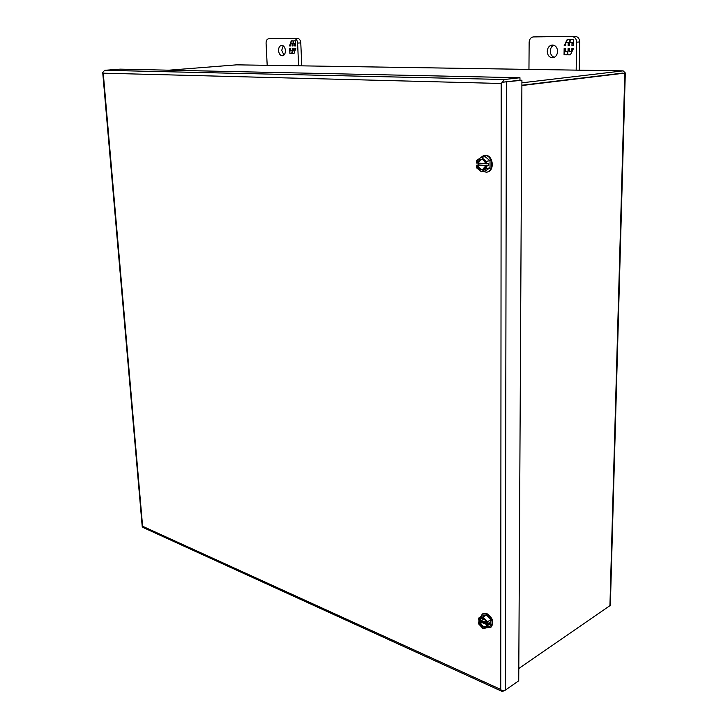 <?xml version="1.0" encoding="UTF-8"?>
<svg xmlns="http://www.w3.org/2000/svg" width="728" height="728" viewBox="0 0 728 728"><rect width="100%" height="100%" fill="white"/><g stroke="black" fill="none" stroke-linecap="round" stroke-linejoin="round"><path stroke-width="1.09" d="M503.658 82.082L508.79 81.5M285.44 50.587C285.394 53.617 284.384 55.346 282.419 55.765C280.225 55.574 278.942 53.836 278.551 50.569C278.587 47.529 279.607 45.8 281.59 45.382C283.765 45.582 285.048 47.32 285.44 50.587M283.947 55.064L281.718 50.35L283.219 45.864M301.774 65.857L300.782 42.879C300.482 40.14 299.408 38.639 297.561 38.384L271.717 38.575M297.561 38.384L268.641 38.757C266.958 39.112 266.102 40.586 266.075 43.189L267.194 65.32M294.376 38.575C296.223 38.839 297.297 40.34 297.606 43.089L300.782 42.879M298.598 65.802L297.606 43.089M293.093 42.697L293.73 40.823L295.486 40.814L295.714 45.937L294.676 45.937L294.558 43.389L292.984 43.389L293.093 45.937L292.137 45.937L292.019 43.389L290.445 43.398L290.563 45.937L289.535 45.937L291.264 40.841L293.011 40.832L293.093 42.697L294.066 40.823M293.311 50.814L294.886 50.824L294.776 48.276L295.814 48.276L294.076 53.371L292.319 53.362L292.237 51.506L291.61 53.362L289.871 53.353L289.635 48.276L290.672 48.276L290.781 50.814L292.356 50.814L292.237 48.276L293.202 48.276L293.311 50.814M289.535 45.937L290.481 44.126M290.736 43.38L291.591 40.832M290.563 45.919L289.871 45.919M290.445 43.398L292.019 43.389M292.137 45.937L292.356 43.371M293.093 45.91L292.474 45.919M292.984 43.389L294.558 43.389M294.676 45.937L294.904 43.361M295.714 45.91L295.013 45.91M295.195 50.086L295.122 48.276M292.356 50.814L292.583 48.276M289.871 53.353L289.981 48.276M291.619 53.335L290.208 53.326M292.237 51.506L292.319 53.362M294.085 53.344L292.665 53.335M557.602 51.415C557.293 55.037 555.682 57.148 552.761 57.749C549.403 57.603 547.565 55.483 547.238 51.379C547.538 47.72 549.167 45.6 552.133 45.027C555.455 45.2 557.284 47.329 557.602 51.415M554.272 57.312C551.76 56.393 550.441 54.327 550.295 51.106C550.441 48.303 551.569 46.328 553.671 45.181M579.188 70.179L579.688 41.933C579.47 38.566 577.977 36.719 575.202 36.4L536.126 36.709M575.202 36.4L533.269 36.919C530.767 37.392 529.383 39.203 529.138 42.342L528.956 69.397M572.153 36.637C574.929 36.955 576.43 38.802 576.649 42.188L579.688 41.933M576.167 70.134L576.649 42.188M569.851 41.714L570.98 39.403L573.637 39.394L573.537 45.691L571.953 45.691L572.008 42.552L569.615 42.561L569.569 45.691L568.122 45.7L568.168 42.57L565.783 42.57L565.738 45.7L564.182 45.7L567.239 39.421L569.888 39.412L569.851 41.714L571.298 39.403M569.478 51.697L571.862 51.706L571.908 48.576L573.482 48.576L570.397 54.837L567.758 54.828L567.795 52.543L566.675 54.818L564.054 54.8L564.145 48.567L565.702 48.567L565.656 51.688L568.022 51.697L568.077 48.576L569.524 48.576L569.478 51.697M564.182 45.7L565.783 43.061M566.029 42.552L567.558 39.421M565.738 45.673L564.509 45.673M565.783 42.57L568.168 42.57M568.122 45.7L568.495 42.543M569.569 45.664L568.441 45.673M569.615 42.561L572.008 42.552M571.953 45.691L572.335 42.524M573.537 45.664L572.281 45.664M572.19 51.197L572.235 48.576M568.022 51.697L568.395 48.576M564.054 54.8L564.464 48.567M566.693 54.782L564.373 54.773M567.795 52.543L567.758 54.828M570.415 54.809L568.086 54.791M486.368 614.987L483.019 617.044L487.487 621.776L487.496 623.769L486.905 623.523C487.078 619.255 478.969 615.934 479.197 620.338L478.615 620.101L478.605 618.118L481.945 616.07L486.368 614.987L490.827 619.701L490.836 625.498L487.505 627.582L483.064 628.619L478.633 623.896L478.624 621.912L480.371 620.838L480.362 620.065M487.487 621.776L490.827 619.701M478.605 618.118L483.019 617.044M487.496 623.769L489.234 622.686L489.243 624.506L487.496 625.589L487.505 627.582M478.624 621.912L479.206 622.158C479.024 626.38 487.105 629.756 486.905 625.343L487.496 625.589M479.197 620.338L480.171 619.992L486.586 622.631M486.814 625.279L485.749 626.835C482.983 627.572 480.944 626.007 479.634 622.14L479.206 622.158M479.634 622.14L480.18 621.803L487.396 624.788L485.749 626.835M480.371 620.838L489.243 624.506M480.171 619.992L481.026 618.454M486.004 626.644C483.301 627.045 481.354 625.434 480.18 621.803M504.377 82L519.956 80.207L502.293 82.246L504.404 79.507L519.965 77.741L120.211 69.142L104.723 70.307L102.794 72.263L103.258 73.182L102.812 72.199M502.293 82.246L501.183 83.483L103.258 73.182L142.606 526.262L500.737 689.443L501.183 83.483L502.302 82.246L521.921 80.253L518.736 680.789L505.232 690.199L501.701 690.69L500.737 689.443L502.22 691.473L142.906 527.409L142.206 526.426M502.302 82.246L504.404 82M521.921 80.253L519.956 80.207L519.965 77.741M502.22 691.473L504.64 690.508M479.634 158.44L483.692 155.455L485.048 155.382C492.792 155.537 494.203 171.171 486.595 172.199L482.664 171.48M486.895 172.127L487.205 172.072C494.812 171.044 493.402 155.428 485.658 155.273L484.002 155.401M236.855 64.847L623.132 70.862L625.297 72.964L624.815 73.091L521.894 85.531M518.8 668.532L610.355 605.359L625.297 72.982M521.903 85.24L622.977 73.055M622.995 70.871L521.912 82.819M236.6 64.847L168.914 70.188M521.903 85.249L622.94 73.055M481.317 157.348L486.295 161.361L486.304 163.836L485.64 163.782C485.831 158.395 476.804 157.676 477.058 163.063L476.412 163.008L476.403 160.551L481.317 157.348L485.048 156.666L490.017 160.661L490.035 167.859L485.094 171.007L481.372 171.735L476.44 167.722L476.421 165.265L478.378 164.892L478.369 162.954M486.295 161.361L490.017 160.661M490.035 167.859L486.313 168.578L481.372 171.735M486.304 163.836L488.251 163.472L488.251 165.729L486.304 166.102L486.313 168.578M476.421 165.265L477.077 165.32C476.867 170.652 485.867 171.462 485.649 166.048L486.304 166.102M485.467 163.545L477.541 163.045L480.68 159.359C483.155 159.214 484.784 160.67 485.576 163.718L485.64 163.782M477.058 163.063L477.541 163.045M485.576 166.039L482.473 169.651C479.98 169.815 478.341 168.368 477.55 165.302L477.077 165.32M477.55 165.302L486.195 165.866L482.473 169.651M478.378 164.892L488.251 165.729M478.15 162.936L480.99 159.323M482.773 169.578C480.416 169.533 478.878 168.068 478.16 165.183M480.498 616.962L482.345 614.059L486.359 613.959C492.41 618.309 493.793 622.813 490.499 627.454L486.859 627.727M490.772 627.272L491.054 627.108C494.339 622.467 492.956 617.972 486.914 613.622L482.628 613.904M268.741 38.757L271.917 38.566M533.506 36.91L536.591 36.673M479.625 620.329L480.744 618.6L485.03 619.819M504.404 79.507L104.723 70.307M505.232 690.199L506.379 82.055M624.815 73.091L609.918 606.106M268.641 38.757L271.817 38.566M533.269 36.919L536.363 36.682M486.786 623.423C485.394 619.492 483.383 617.881 480.744 618.6M142.215 526.544L102.703 72.245M483.692 155.455L484.302 155.337M486.595 172.199L487.205 172.072M236.746 64.838L623.132 70.862M485.512 163.755C484.684 160.661 483.083 159.195 480.68 159.359M482.345 614.059L482.901 613.722M490.499 627.454L491.054 627.108"/></g></svg>
